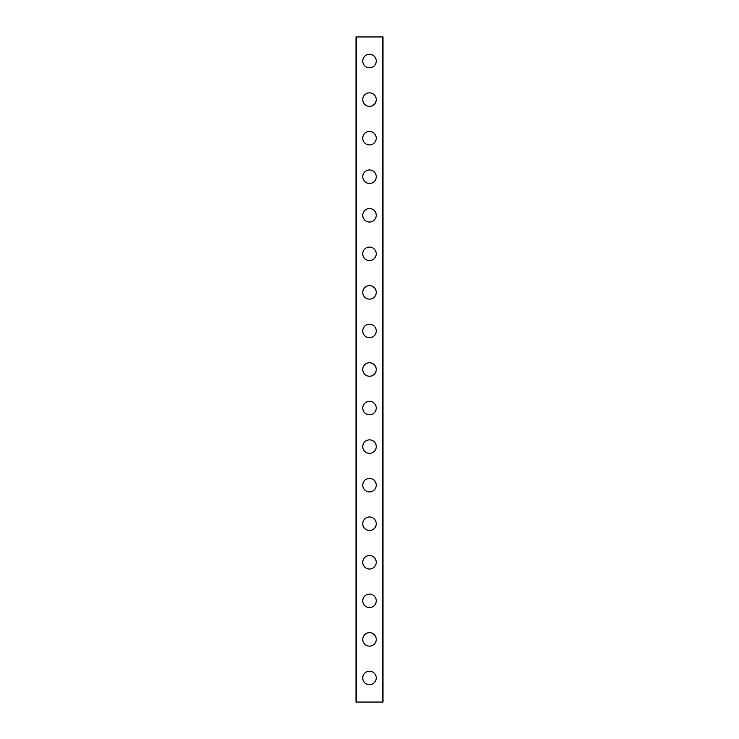 <?xml version="1.0" encoding="UTF-8"?>
<svg xmlns="http://www.w3.org/2000/svg" width="739" height="739" viewBox="0 0 739 739"><rect width="100%" height="100%" fill="white"/><g stroke="black" fill="none" stroke-linecap="round" stroke-linejoin="round"><path stroke-width="1.11" d="M362.757 677.949A6.743 6.743 0 0 1 369.5 671.206A6.743 6.743 0 0 1 376.243 677.949A6.743 6.743 0 0 1 369.5 684.702A6.743 6.743 0 0 1 362.757 677.949M362.757 639.392A6.743 6.743 0 0 1 369.5 632.649A6.743 6.743 0 0 1 376.243 639.392A6.743 6.743 0 0 1 369.5 646.145A6.743 6.743 0 0 1 362.757 639.392M362.757 600.835A6.743 6.743 0 0 1 369.5 594.091A6.743 6.743 0 0 1 376.243 600.835A6.743 6.743 0 0 1 369.5 607.587A6.743 6.743 0 0 1 362.757 600.835M362.757 562.287A6.743 6.743 0 0 1 369.5 555.534A6.743 6.743 0 0 1 376.243 562.287A6.743 6.743 0 0 1 369.5 569.03A6.743 6.743 0 0 1 362.757 562.287M362.757 523.729A6.743 6.743 0 0 1 369.5 516.977A6.743 6.743 0 0 1 376.243 523.729A6.743 6.743 0 0 1 369.5 530.473A6.743 6.743 0 0 1 362.757 523.729M362.757 485.172A6.743 6.743 0 0 1 369.5 478.419A6.743 6.743 0 0 1 376.243 485.172A6.743 6.743 0 0 1 369.5 491.915A6.743 6.743 0 0 1 362.757 485.172M362.757 446.615A6.743 6.743 0 0 1 369.5 439.862A6.743 6.743 0 0 1 376.243 446.615A6.743 6.743 0 0 1 369.5 453.358A6.743 6.743 0 0 1 362.757 446.615M362.757 408.057A6.743 6.743 0 0 1 369.5 401.305A6.743 6.743 0 0 1 376.243 408.057A6.743 6.743 0 0 1 369.5 414.801A6.743 6.743 0 0 1 362.757 408.057M362.757 369.5A6.743 6.743 0 0 1 369.5 362.757A6.743 6.743 0 0 1 376.243 369.5A6.743 6.743 0 0 1 369.5 376.243A6.743 6.743 0 0 1 362.757 369.5M362.757 330.943A6.743 6.743 0 0 1 369.5 324.199A6.743 6.743 0 0 1 376.243 330.943A6.743 6.743 0 0 1 369.5 337.695A6.743 6.743 0 0 1 362.757 330.943M362.757 292.385A6.743 6.743 0 0 1 369.5 285.642A6.743 6.743 0 0 1 376.243 292.385A6.743 6.743 0 0 1 369.5 299.138A6.743 6.743 0 0 1 362.757 292.385M362.757 253.828A6.743 6.743 0 0 1 369.5 247.085A6.743 6.743 0 0 1 376.243 253.828A6.743 6.743 0 0 1 369.5 260.581A6.743 6.743 0 0 1 362.757 253.828M362.757 215.271A6.743 6.743 0 0 1 369.5 208.527A6.743 6.743 0 0 1 376.243 215.271A6.743 6.743 0 0 1 369.5 222.023A6.743 6.743 0 0 1 362.757 215.271M362.757 176.713A6.743 6.743 0 0 1 369.5 169.97A6.743 6.743 0 0 1 376.243 176.713A6.743 6.743 0 0 1 369.5 183.466A6.743 6.743 0 0 1 362.757 176.713M362.757 138.165A6.743 6.743 0 0 1 369.5 131.413A6.743 6.743 0 0 1 376.243 138.165A6.743 6.743 0 0 1 369.5 144.909A6.743 6.743 0 0 1 362.757 138.165M362.757 99.608A6.743 6.743 0 0 1 369.5 92.855A6.743 6.743 0 0 1 376.243 99.608A6.743 6.743 0 0 1 369.5 106.351A6.743 6.743 0 0 1 362.757 99.608M362.757 61.051A6.743 6.743 0 0 1 369.5 54.298A6.743 6.743 0 0 1 376.243 61.051A6.743 6.743 0 0 1 369.5 67.794A6.743 6.743 0 0 1 362.757 61.051M382.913 36.95L356.004 36.95L356.004 702.05L382.996 702.05L382.996 36.95L382.913 702.05M356.484 36.95L356.484 702.05M382.516 36.95L382.516 702.05M356.087 36.95L356.087 702.05"/></g></svg>

